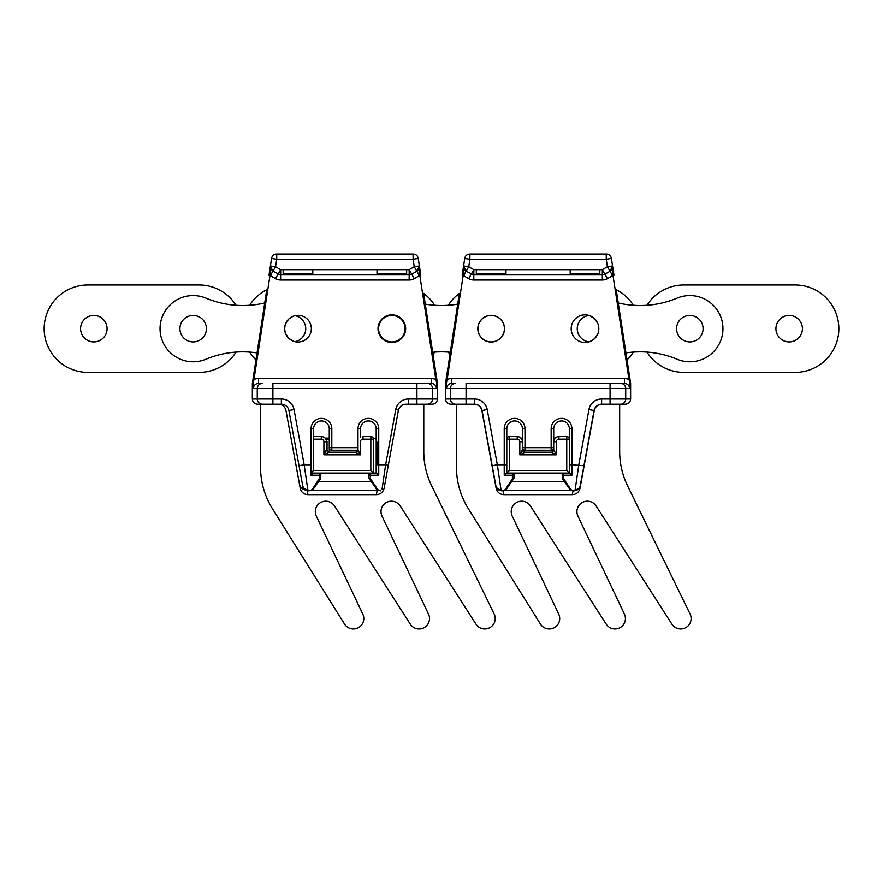 <?xml version="1.0" encoding="UTF-8"?>
<svg xmlns="http://www.w3.org/2000/svg" width="883" height="883" viewBox="0 0 883 883"><rect width="100%" height="100%" fill="white"/><g stroke="black" fill="none" stroke-linecap="round" stroke-linejoin="round"><path stroke-width="1.32" d="M252.946 379.414L255.949 359.9A43.709 43.709 0 0 1 249.624 352.096A96.026 96.026 0 0 0 236.026 352.096A43.709 43.709 0 0 1 199.117 372.383L87.858 372.383A43.709 43.709 0 0 1 44.15 328.675A43.709 43.709 0 0 1 87.858 284.966L199.117 284.966A43.709 43.709 0 0 1 236.026 305.253A96.026 96.026 0 0 0 249.624 305.253A43.709 43.709 0 0 1 266.754 289.701L252.35 383.354L253.156 383.354L252.339 383.354L252.339 399.006C252.648 402.173 254.392 403.906 257.56 404.215C254.392 403.906 252.648 402.173 252.339 399.006L281.357 399.006A12.881 12.881 0 0 1 294.028 409.557L304.16 464.789L311.059 464.789L311.059 428.752A10.375 10.375 0 0 1 321.434 418.376A10.375 10.375 0 0 1 331.809 428.752L329.26 428.752A7.826 7.826 0 0 0 321.434 420.937A7.826 7.826 0 0 0 313.608 428.752L313.608 436.577M436.644 383.354L437.46 383.354L436.644 380.981L436.644 383.354L437.46 383.354L436.29 375.761L437.46 383.354L436.644 383.354L437.361 382.692L423.619 293.41A43.709 43.709 0 0 1 434.701 305.253A96.026 96.026 0 0 0 448.299 305.253A43.709 43.709 0 0 1 459.359 293.432L445.518 383.354L445.518 399.006C445.827 402.173 447.56 403.906 450.727 404.215C447.56 403.906 445.827 402.173 445.518 399.006L474.524 399.006A12.881 12.881 0 0 1 487.206 409.557L497.339 464.789L504.226 464.789L504.226 428.752A10.375 10.375 0 0 1 514.612 418.376A10.375 10.375 0 0 1 524.988 428.752L522.427 428.752A7.826 7.826 0 0 0 514.612 420.937A7.826 7.826 0 0 0 506.787 428.752L506.787 439.16L509.392 439.182L509.392 436.577A2.605 2.605 0 0 0 506.787 439.182L506.787 473.078L509.392 470.473L509.392 439.182L517.217 439.182L517.217 436.577L509.392 436.577M446.125 379.414L449.955 354.513A43.709 43.709 0 0 1 448.299 352.096A96.026 96.026 0 0 0 434.701 352.096A43.709 43.709 0 0 1 433.023 354.547L436.29 375.761M504.414 328.675A13.245 13.245 0 0 1 491.169 341.92A13.245 13.245 0 0 1 477.924 328.675A13.245 13.245 0 0 1 491.169 315.43A13.245 13.245 0 0 1 504.414 328.675M432.67 352.262A96.026 96.026 0 0 1 450.297 352.262M457.714 304.116A96.026 96.026 0 0 1 425.264 304.116M405.076 328.675A13.245 13.245 0 0 1 391.831 341.92A13.245 13.245 0 0 1 378.586 328.675A13.245 13.245 0 0 1 391.831 315.43A13.245 13.245 0 0 1 405.076 328.675M629.811 383.354L630.628 383.354L616.213 289.679A43.709 43.709 0 0 1 633.376 305.253A96.026 96.026 0 0 0 646.974 305.253A43.709 43.709 0 0 1 683.884 284.966L795.141 284.966A43.709 43.709 0 0 1 838.85 328.675A43.709 43.709 0 0 1 795.141 372.383L683.884 372.383A43.709 43.709 0 0 1 646.974 352.096A96.026 96.026 0 0 0 633.376 352.096A43.709 43.709 0 0 1 627.029 359.922L630.628 383.354L629.811 383.354L630.628 383.354L629.811 380.981L629.811 383.354L630.628 383.354L629.458 375.761M703.089 328.675A13.245 13.245 0 0 1 689.844 341.92A13.245 13.245 0 0 1 676.599 328.675A13.245 13.245 0 0 1 689.844 315.43A13.245 13.245 0 0 1 703.089 328.675M625.948 352.913A96.026 96.026 0 0 1 677.106 359.238A33.112 33.112 0 0 0 722.956 328.675A33.112 33.112 0 0 0 677.106 298.112A96.026 96.026 0 0 1 618.255 302.968M589.292 341.809L589.171 341.853A13.245 13.245 0 0 1 589.171 315.496L589.292 315.54M775.936 328.675A13.245 13.245 0 0 1 789.181 315.43A13.245 13.245 0 0 1 802.426 328.675A13.245 13.245 0 0 1 789.181 341.92A13.245 13.245 0 0 1 775.936 328.675M683.884 284.966L795.141 284.966M795.141 372.383L683.884 372.383M293.862 315.993L295.01 315.673A13.245 13.245 0 0 1 295.01 341.677L293.862 341.368M264.712 302.968A96.026 96.026 0 0 1 205.894 298.112A33.112 33.112 0 0 0 160.044 328.675A33.112 33.112 0 0 0 205.894 359.238A96.026 96.026 0 0 1 257.03 352.913M206.401 328.675A13.245 13.245 0 0 1 193.156 341.92A13.245 13.245 0 0 1 179.911 328.675A13.245 13.245 0 0 1 193.156 315.43A13.245 13.245 0 0 1 206.401 328.675M80.574 328.675A13.245 13.245 0 0 1 93.819 315.43A13.245 13.245 0 0 1 107.064 328.675A13.245 13.245 0 0 1 93.819 341.92A13.245 13.245 0 0 1 80.574 328.675M87.858 284.966L199.117 284.966M199.117 372.383L87.858 372.383M253.509 375.761L252.527 382.151M269.988 268.686L271.567 258.454L268.973 275.275L269.988 275.43L253.995 379.304L258.553 378.244L431.246 378.244L435.805 379.304L419.811 275.43L419.602 267.361M269.16 274.05L269.37 272.748M269.58 271.39L269.79 270.021M252.582 381.776L252.483 382.46M252.814 380.308L252.991 379.149L252.803 380.363L252.991 379.149L253.995 379.304L253.156 383.354L252.339 383.354L253.156 383.354M257.56 404.215L260.551 404.215L257.56 404.215M437.46 383.354L437.46 399.006C437.151 402.173 435.407 403.906 432.24 404.215L423.774 404.215L423.774 451.599A78.223 78.223 0 0 0 431.688 485.882L494.16 613.961A10.43 10.43 0 0 1 489.888 627.625A10.43 10.43 0 0 1 476.003 624.16L400.22 506.003A10.43 10.43 0 0 0 386.379 502.515A10.43 10.43 0 0 0 382.019 516.102L428.498 614.06A10.43 10.43 0 0 1 424.138 627.658A10.43 10.43 0 0 1 410.297 624.16L334.514 506.003A10.43 10.43 0 0 0 320.672 502.515A10.43 10.43 0 0 0 316.313 516.102L362.792 614.06A10.43 10.43 0 0 1 358.377 627.681A10.43 10.43 0 0 1 344.525 624.06L272.439 508.696A78.223 78.223 0 0 1 260.551 467.239L260.551 404.215L278.288 404.215A7.826 7.826 0 0 1 285.982 410.628L300.209 488.167C301.202 492.228 303.774 494.392 307.935 494.657L307.185 490.617M380.827 490.871L376.765 489.403L380.827 490.871L377.758 489.701L370.562 478.785L369.028 478.122L371.092 481.39L318.708 481.39L320.562 478.752L319.238 478.785L312.041 489.701L308.973 490.871C305.551 490.562 303.454 488.818 302.681 485.628L288.896 410.496A7.671 7.671 0 0 0 281.357 404.215L272.891 404.215L272.891 388.575L436.467 388.575L436.621 382.449L435.805 379.304L436.809 379.149M311.059 428.752L313.608 428.752A7.826 7.826 0 0 1 321.434 420.937A7.826 7.826 0 0 1 329.26 428.752L329.26 447.67L331.809 447.67L331.809 450.231A2.561 2.561 0 0 1 329.26 447.67L329.293 452.217M331.809 450.231L357.736 450.231M360.54 437.206L360.54 428.752A7.826 7.826 0 0 1 368.366 420.937A7.826 7.826 0 0 1 376.191 428.752L376.191 473.078L373.454 473.078L376.224 473.078L373.454 473.078L370.838 470.473L313.487 470.473L313.487 436.577L321.302 436.577A5.21 5.21 0 0 1 326.522 441.787L326.522 449.613L328.211 452.052M320.772 474.613L319.238 473.078A1.534 1.534 0 0 1 320.772 474.613L320.772 478.122L319.238 478.785L319.238 475.231L320.772 474.613M320.695 478.332A1.026 0.861 -145 0 1 320.562 478.752L313.178 489.281L312.041 489.701M370.562 473.078L370.562 475.231A1.534 0.618 180 0 1 369.028 474.613A1.534 1.534 0 0 1 369.226 473.873L370.562 473.078A1.534 1.534 0 0 0 369.723 473.332L370.562 473.078L369.028 474.613L369.028 478.122A1.026 1.026 0 0 0 369.215 478.707L371.092 481.39M370.838 436.577L370.838 439.182L363.023 439.182L363.023 436.577L370.838 436.577A2.605 2.605 0 0 1 373.454 439.182A2.605 2.605 0 0 0 373.222 438.111A4.172 4.172 0 0 1 376.191 439.381L376.191 473.078L378.741 475.231L378.741 464.789L376.191 464.789M311.059 464.789L311.059 475.231L313.575 473.078M307.814 489.657A5.21 4.967 -10.4 0 1 302.681 485.628C301.6 486.897 303.697 488.641 308.973 490.871L313.046 489.403L308.973 490.871L307.814 489.657L304.16 464.789L299.039 465.738M357.99 450.231L357.99 428.752A10.375 10.375 0 0 1 368.366 418.376A10.375 10.375 0 0 1 378.741 428.752L378.741 464.789L385.639 464.789L381.986 489.657M311.059 475.231L319.238 475.231L319.238 473.078M253.333 388.575L257.262 388.575A5.21 5.21 90 0 1 262.472 383.354L258.553 383.354C255.364 383.741 253.631 385.485 253.333 388.575L253.178 382.449M378.012 328.675A13.819 13.819 0 0 0 391.831 342.494A13.819 13.819 0 0 0 405.65 328.675A13.819 13.819 0 0 0 391.831 314.856A13.819 13.819 0 0 0 378.012 328.675M285.088 325.297L284.646 328.675A13.344 13.344 0 0 0 297.99 342.019A13.344 13.344 0 0 0 311.335 328.675A13.344 13.344 0 0 0 297.99 315.33A13.344 13.344 0 0 0 284.646 328.675L285.088 332.052M253.156 380.981L252.35 383.354M377.008 269.679L377.008 274.9L377.008 273.642L406.655 273.642M285.584 333.586L288.564 338.112M288.752 338.299L293.079 341.081M293.079 316.269L288.752 319.05M288.564 319.238L285.584 323.763M416.842 271.258L411.754 274.194L416.842 271.258L414.237 266.743L419.392 265.949L416.842 271.258L419.458 275.651A10.221 10.221 0 0 0 419.811 275.43L420.827 275.275L419.403 266.015A5.11 5.11 0 0 1 419.458 266.732M271.567 258.454A5.21 5.21 0 0 1 276.721 254.039L276.721 259.249L271.567 258.454C272.163 255.673 273.873 254.205 276.721 254.039L413.078 254.039A5.21 5.21 0 0 1 418.233 258.454L419.403 266.015A5.11 5.11 0 0 1 416.897 271.224L411.732 274.205A5.11 5.11 0 0 1 409.171 274.9L409.138 269.679L280.662 269.679L275.562 266.743L270.408 265.949L270.341 266.776A5.11 5.11 0 0 1 270.397 266.015L269.988 275.43A10.221 10.221 0 0 0 270.341 275.651L275.518 278.642A10.221 10.221 0 0 0 280.628 280.01L409.171 280.01A10.221 10.221 0 0 0 414.282 278.642L419.458 275.651M419.392 265.949L419.546 266.942M419.811 268.686L420.01 270.021M420.22 271.39L420.429 272.748M420.639 274.05L420.794 275.099M413.078 254.039L413.078 259.249L418.233 258.454C417.637 255.673 415.926 254.205 413.078 254.039A5.21 5.21 0 0 1 418.233 258.454M417.493 270.827A5.11 5.11 0 0 1 416.897 271.224L417.538 270.794M436.644 380.981L436.621 382.449M432.24 404.215C435.407 403.906 437.151 402.173 437.46 399.006L432.538 399.006L432.538 388.575A5.21 5.21 90 0 0 427.328 383.354L431.246 383.354C434.436 383.741 436.169 385.485 436.467 388.575M431.246 383.354L431.246 378.244M406.655 269.679L406.655 274.9M283.145 269.679L283.145 274.9M312.792 269.679L312.792 274.9M262.472 404.215L262.472 404.215A5.21 5.21 -90 0 1 257.262 399.006L257.262 388.575L272.891 388.575L272.891 383.354L416.908 383.354L416.908 399.006L408.443 399.006A12.881 12.881 0 0 0 395.772 409.557L385.639 464.789L388.31 465.286M258.553 383.354L258.553 378.244M270.408 265.949L272.957 271.258L275.562 266.743L276.721 259.249L413.078 259.249L414.237 266.743L409.138 269.679L411.754 274.194A5.11 5.11 0 0 1 409.16 274.9L280.628 274.9L272.902 271.224A5.11 5.11 0 0 1 270.341 266.776L270.408 265.982M279.966 274.856A5.11 5.11 0 0 0 280.628 274.9L278.079 274.205A5.21 5.21 0 0 1 278.046 274.194L280.662 269.679L280.662 274.9A5.11 5.11 0 0 1 278.068 274.205L275.518 278.642M279.304 274.723A5.11 5.11 0 0 1 278.675 274.503M414.282 278.642L411.732 274.205L409.16 274.9L409.171 280.01M377.758 489.701L376.622 489.281L369.105 478.332M378.741 475.231L370.562 475.231L370.562 478.785L369.215 478.707M370.838 470.473L370.838 439.182L373.454 439.182L373.454 473.078L311.059 473.078M326.522 449.613A2.605 2.605 0 0 0 329.127 452.217A2.605 2.605 0 0 1 328.134 452.019A2.605 2.605 0 0 0 329.127 452.217A2.605 2.605 0 0 1 326.522 449.613L323.906 454.822L329.127 452.217L355.198 452.217L360.419 454.822L357.803 449.613L356.114 452.052M355.198 452.217A2.605 2.605 0 0 0 356.18 452.03A2.605 2.605 0 0 1 355.198 452.217A2.605 2.605 -45 0 0 357.803 449.613M310.871 473.078L313.487 470.473M325.021 452.604L324.337 453.983M326.567 450.131L326.489 441.246M416.908 399.006L416.908 404.215L416.908 399.006L432.538 399.006A5.21 5.21 -90 0 1 427.328 404.215L406.037 404.215A7.826 7.826 0 0 0 398.343 410.628L384.116 488.167C383.123 492.228 380.551 494.392 376.39 494.657L307.935 494.657M376.39 494.657L377.196 490.253L378.023 490.22M377.196 490.253L311.257 490.253M299.403 483.774C300.386 487.835 302.968 489.999 307.129 490.253M377.361 442.284L377.361 464.789M324.999 438.111L329.26 438.111M446.688 375.761L445.705 382.151M463.167 268.686L464.745 258.454L462.151 275.275L463.167 275.43L447.173 379.304L451.732 378.244L624.413 378.244L628.972 379.304L612.99 275.43L612.78 267.361M462.339 274.05L462.537 272.748M462.747 271.39L462.957 270.021M445.76 381.776L445.65 382.46M445.981 380.308L446.169 379.149L445.97 380.363L446.169 379.149L447.173 379.304L446.334 383.354L445.518 383.354L446.334 383.354M450.727 404.215L455.639 404.215L450.727 404.215M630.628 383.354L630.628 399.006L610.076 399.006L610.076 404.215L601.621 404.215A7.671 7.671 0 0 0 594.071 410.496L580.286 485.628C579.623 488.167 577.912 489.513 575.164 489.657L574.005 490.871L570.937 489.701L563.74 478.785L562.416 478.752L564.27 481.39L511.886 481.39L513.939 478.122L513.939 474.613L512.405 473.078A1.534 1.534 0 0 1 513.939 474.613L513.873 478.332L512.405 478.785L505.219 489.701L502.151 490.871L500.992 489.657L497.339 464.789L492.206 465.738L482.074 410.496A7.671 7.671 0 0 0 474.524 404.215L466.069 404.215L466.069 388.575L629.645 388.575L629.8 382.449L628.972 379.304L629.987 379.149M625.418 404.215C628.586 403.906 630.319 402.173 630.628 399.006C630.319 402.173 628.586 403.906 625.418 404.215L619.678 404.215L619.678 451.599A78.223 78.223 0 0 0 627.603 485.882L690.065 613.961A10.43 10.43 0 0 1 685.804 627.625A10.43 10.43 0 0 1 671.919 624.16L596.135 506.003A10.43 10.43 0 0 0 582.294 502.515A10.43 10.43 0 0 0 577.935 516.102L624.413 614.06A10.43 10.43 0 0 1 620.054 627.658A10.43 10.43 0 0 1 606.213 624.16L530.429 506.003A10.43 10.43 0 0 0 516.588 502.515A10.43 10.43 0 0 0 512.228 516.102L558.707 614.06A10.43 10.43 0 0 1 554.292 627.681A10.43 10.43 0 0 1 540.44 624.06L468.354 508.696A78.223 78.223 0 0 1 456.467 467.239L456.467 404.215L455.639 404.215A5.21 5.21 -90 0 1 450.429 399.006L450.429 388.575L466.069 388.575L466.069 383.354L620.506 383.354L610.076 383.354L610.076 399.006L601.621 399.006A12.881 12.881 0 0 0 588.95 409.557L578.807 464.789L575.164 489.657M522.427 447.67L524.988 447.67L524.988 450.231A2.561 2.561 0 0 1 522.427 447.67L522.427 428.752A7.826 7.826 0 0 0 514.612 420.937A7.826 7.826 0 0 0 506.787 428.752L504.226 428.752M524.988 450.231L551.158 450.231L551.158 447.67L553.718 447.67L553.718 428.752A7.826 7.826 0 0 1 561.544 420.937A7.826 7.826 0 0 1 569.358 428.752L569.403 473.078L566.754 470.473L509.392 470.473M563.74 473.078A1.534 1.534 0 0 0 562.89 473.332L563.74 473.078L562.206 474.613L563.74 473.078L563.74 478.785L562.206 478.122L564.27 481.39M566.754 436.577L566.754 439.182L558.928 439.182L558.928 436.577L566.754 436.577A2.605 2.605 0 0 1 569.358 439.182A2.605 2.605 0 0 0 569.127 438.111A4.172 4.172 0 0 1 569.358 438.123L569.358 439.16L566.754 439.182L566.754 470.473M506.787 464.789L504.226 464.789L504.226 475.231L506.743 473.078M570.937 489.701L574.005 490.871C578.575 489.491 580.672 487.747 580.286 485.628C579.513 488.818 577.416 490.562 574.005 490.871L569.789 489.281L562.283 478.332M569.403 473.078L571.919 475.231L571.919 464.789L569.358 464.789M513.95 478.122L506.356 489.281L505.219 489.701M513.873 478.332A1.026 0.861 -145 0 1 513.729 478.752L512.405 478.785L512.405 475.231L513.939 474.613M504.226 475.231L512.405 475.231L512.405 473.078M500.992 489.657A5.21 4.967 -10.4 0 1 495.86 485.628C494.778 486.897 496.864 488.641 502.14 490.871L506.213 489.403L502.151 490.871C498.718 490.562 496.621 488.818 495.86 485.628L492.206 465.738M446.511 388.575L450.429 388.575A5.21 5.21 90 0 1 455.639 383.354L451.732 383.354C448.542 383.741 446.798 385.485 446.511 388.575L446.356 382.449M571.191 328.675A13.819 13.819 0 0 0 585.01 342.494A13.819 13.819 0 0 0 598.829 328.675A13.819 13.819 0 0 0 585.01 314.856A13.819 13.819 0 0 0 571.191 328.675M477.824 328.675A13.344 13.344 0 0 0 491.169 342.019A13.344 13.344 0 0 0 504.513 328.675A13.344 13.344 0 0 0 491.169 315.33A13.344 13.344 0 0 0 477.824 328.675M446.334 380.981L445.518 383.354M590.087 341.522L594.579 338.642M594.778 338.443L597.857 333.763M598.376 332.174L598.376 325.176M597.857 323.586L594.778 318.906M594.579 318.708L590.087 315.827M630.418 381.964L630.528 382.692M610.01 271.258L604.921 274.194L610.01 271.258L607.405 266.743L612.559 265.949L610.01 271.258L612.636 275.651A10.221 10.221 0 0 0 612.99 275.43L613.994 275.275L612.57 266.015A5.11 5.11 0 0 1 612.636 266.732M464.745 258.454A5.21 5.21 0 0 1 469.888 254.039L469.888 259.249L464.745 258.454C465.33 255.673 467.052 254.205 469.888 254.039L606.257 254.039A5.21 5.21 0 0 1 611.411 258.454L612.57 266.015A5.11 5.11 0 0 1 610.076 271.224L604.899 274.205A5.11 5.11 0 0 1 602.349 274.9L473.807 274.9A5.11 5.11 0 0 1 473.133 274.856M612.559 265.949L612.714 266.942M612.979 268.686L613.188 270.021M613.398 271.39L613.608 272.748M613.806 274.05L613.972 275.099M606.257 254.039L606.257 259.249L611.411 258.454C610.815 255.673 609.093 254.205 606.257 254.039A5.21 5.21 0 0 1 611.411 258.454M610.672 270.827A5.11 5.11 0 0 1 610.076 271.224L610.705 270.794M629.811 380.981L629.8 382.449M455.639 404.215L474.193 404.215A7.826 7.826 0 0 1 481.886 410.628L496.125 488.167C497.107 492.228 499.679 494.392 503.84 494.657L572.305 494.657C576.467 494.392 579.038 492.228 580.032 488.167L594.259 410.628A7.826 7.826 0 0 1 601.952 404.215L620.506 404.215A5.21 5.21 -90 0 0 625.716 399.006L625.716 388.575A5.21 5.21 90 0 0 620.506 383.354L624.413 383.354C627.603 383.741 629.347 385.485 629.645 388.575M624.413 383.354L624.413 378.244M570.175 269.679L570.175 274.9M599.833 269.679L599.833 274.9M476.312 269.679L476.312 274.9M505.97 269.679L505.97 274.9M553.718 447.67A2.561 2.561 0 0 1 551.158 450.231M451.732 383.354L451.732 378.244M468.696 278.642L471.246 274.205A5.21 5.21 0 0 1 471.224 274.194L473.829 269.679L473.829 274.9A5.11 5.11 0 0 1 471.246 274.205L473.818 274.9L466.069 271.224A5.11 5.11 0 0 1 463.575 266.015L463.167 275.43A10.221 10.221 0 0 0 463.52 275.651L468.696 278.642A10.221 10.221 0 0 0 473.807 280.01L602.349 280.01A10.221 10.221 0 0 0 607.46 278.642L612.636 275.651M463.586 265.949L468.741 266.743L473.829 269.679L602.316 269.679L604.921 274.194A5.11 5.11 0 0 1 602.327 274.9L602.316 269.679L607.405 266.743L606.257 259.249L469.888 259.249L468.741 266.743L466.136 271.258L463.586 265.982M472.482 274.723A5.11 5.11 0 0 1 471.842 274.503M607.46 278.642L604.899 274.205L602.327 274.9L602.349 280.01M571.919 475.231L563.74 475.231A1.534 0.618 180 0 1 562.206 474.613A1.534 1.534 0 0 1 562.394 473.873L562.206 478.122A1.026 1.026 0 0 0 562.394 478.707M521.776 450.937L519.822 454.822L525.043 452.217L551.113 452.217L556.323 454.822L556.323 443.123M551.113 452.217A2.605 2.605 0 0 0 552.096 452.03A2.605 2.605 0 0 1 551.113 452.217A2.605 2.605 -45 0 0 553.718 449.613L556.323 454.822L519.822 454.822L522.427 449.613L522.427 441.787A5.21 5.21 0 0 0 517.217 436.577M522.427 449.613A2.605 2.605 0 0 0 525.043 452.217A2.605 2.605 0 0 1 524.038 452.019A2.605 2.605 0 0 0 525.043 452.217A2.605 2.605 0 0 1 522.427 449.613L524.127 452.052M569.358 473.078L506.787 473.078M555.396 452.968L555.849 453.862M553.663 450.131L553.663 448.189M558.928 439.182A2.605 2.605 0 0 0 556.323 441.787L553.718 441.787A5.21 5.21 0 0 1 558.928 436.577L558.928 436.577A5.21 5.21 0 0 0 553.718 441.787L553.718 449.613L552.018 452.052M522.482 450.131L522.482 448.189M580.308 485.495L580.837 483.774M571.709 490.253L504.436 490.253M495.319 483.774L495.838 485.495M520.915 438.111L522.427 438.111M553.718 438.111L555.241 438.111M408.443 404.215L408.443 399.006M398.476 410.054L395.772 409.557M288.896 410.496L294.028 409.557M281.357 404.215L281.357 399.006M283.145 273.642L312.792 273.642M357.99 428.752L360.54 428.752A7.826 7.826 0 0 1 368.366 420.937A7.826 7.826 0 0 1 376.191 428.752L378.741 428.752M331.809 428.752L331.809 447.67L357.99 447.67M272.891 383.354L272.891 388.575M272.262 270.794L272.902 271.224L270.341 275.651M280.628 274.9L280.628 280.01M427.328 383.354L416.908 383.354L416.908 388.575M272.891 404.215L272.891 399.006M313.487 439.182L321.302 439.182A2.605 2.605 0 0 1 323.906 441.787L323.906 454.822L360.419 454.822L360.419 441.787A2.605 2.605 0 0 1 363.023 439.182M323.906 441.787L326.522 441.787M321.302 439.182L321.302 436.577M325.816 439.182L329.26 439.182M601.621 404.215L601.621 399.006M594.071 410.496L588.95 409.557M524.988 428.752L524.988 447.67L551.158 447.67L551.158 428.752A10.375 10.375 0 0 1 561.544 418.376A10.375 10.375 0 0 1 571.919 428.752L571.919 464.789L583.939 465.738M482.074 410.496L487.206 409.557M474.524 404.215L474.524 399.006M570.175 273.642L599.833 273.642M476.312 273.642L505.97 273.642M551.158 428.752L553.718 428.752A7.826 7.826 0 0 1 561.544 420.937A7.826 7.826 0 0 1 569.358 428.752L571.919 428.752M466.069 383.354L466.069 388.575M465.44 270.794L466.081 271.224L463.52 275.651M473.807 274.9L473.807 280.01M620.506 383.354L610.076 383.354L610.076 388.575M610.076 404.215L610.076 399.006M466.069 404.215L466.069 399.006M556.323 441.787L556.323 454.822M519.822 454.822L519.822 441.787A2.605 2.605 0 0 0 517.217 439.182M519.822 441.787L522.427 441.787M521.732 439.182L522.427 439.182M553.718 439.182L554.414 439.182M572.305 494.657L573.023 490.76M503.84 494.657L503.133 490.76M420.783 275.043L419.866 269.039M327.041 451.18L327.041 441.787M613.961 275.043L613.034 269.039M612.636 266.776L612.57 266.004L612.636 266.776M553.718 450.308L553.718 449.613"/></g></svg>
